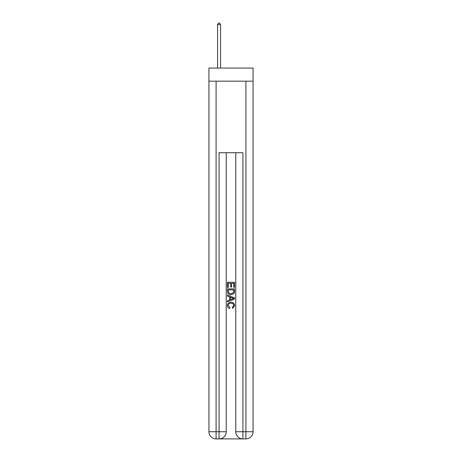 <?xml version="1.0" encoding="UTF-8"?>
<svg xmlns="http://www.w3.org/2000/svg" width="462" height="462" viewBox="0 0 462 462"><rect width="100%" height="100%" fill="white"/><g stroke="black" fill="none" stroke-linecap="round" stroke-linejoin="round"><path stroke-width="0.69" d="M253.06 81.173L253.06 68.053L208.94 68.053L208.94 81.173L253.06 81.173L253.06 431.745L245.905 431.745L245.905 81.173M219.612 438.9L242.388 438.9M242.925 438.9L242.925 431.745L235.77 431.745A7.155 7.155 0 0 0 242.925 438.9L245.905 438.9L245.905 431.745L242.925 431.745L242.925 152.72L219.075 152.72L219.075 431.745L208.94 431.745L208.94 81.173M226.23 152.72L226.23 431.745A7.155 7.155 0 0 1 219.075 438.9L216.095 438.9A7.155 7.155 0 0 1 208.94 431.745M235.77 431.745L235.77 152.72M245.905 438.9A7.155 7.155 0 0 0 253.06 431.745M227.425 287.508L227.425 282.276L234.575 282.276L234.575 287.324L233.749 287.324L233.749 283.287L231.549 283.287L231.549 287.046L230.723 287.046L230.723 283.287L228.251 283.287L228.251 287.508L227.425 287.508M227.425 291.447L227.425 288.883L234.575 288.883L234.477 292.596L233.963 293.636L231.04 294.756C228.754 294.762 227.547 293.659 227.425 291.447M228.251 289.893L228.754 293.058L231.052 293.745L233.605 292.527L233.749 289.893L228.251 289.893M227.425 296.13L227.425 295.056L234.575 297.898L234.575 299.035L227.425 301.877L227.425 300.808L229.626 299.994L229.626 296.945L227.425 296.13M232.432 297.978L230.451 297.245L230.451 299.688L233.749 298.469L232.432 297.978M228.159 305.498L229.949 307.501L229.712 308.512C228.199 308.119 227.402 307.143 227.333 305.59C227.523 303.395 228.765 302.287 231.052 302.275C233.252 302.321 234.459 303.418 234.667 305.573L232.588 308.327L232.374 307.322L233.841 305.521C233.633 303.979 232.704 303.228 231.058 303.286C229.383 303.199 228.419 303.932 228.159 305.498M220.565 68.053L220.565 24.648L217.585 24.648L217.585 68.053M217.585 24.648L218.48 23.1L219.669 23.1L220.565 24.648M216.095 81.173L216.095 438.9M226.23 431.745L219.075 431.745L219.075 438.9"/></g></svg>
